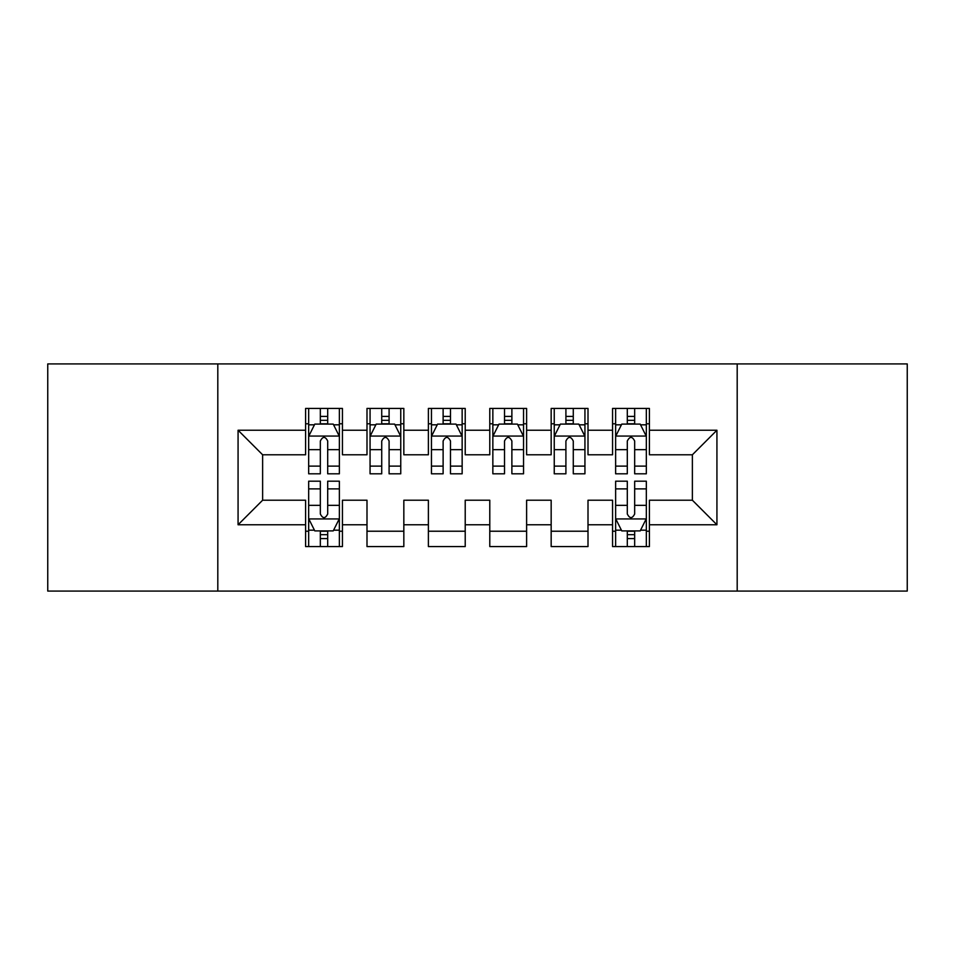 <?xml version="1.0" encoding="UTF-8"?>
<svg xmlns="http://www.w3.org/2000/svg" width="955" height="955" viewBox="0 0 955 955"><rect width="100%" height="100%" fill="white"/><g stroke="black" fill="none" stroke-linecap="round" stroke-linejoin="round"><path stroke-width="1.43" d="M737.188 591.073L907.25 591.073L907.25 363.927L737.188 363.927L737.188 591.073L217.812 591.073L217.812 363.927L47.75 363.927L47.75 591.073L217.812 591.073M737.188 363.927L217.812 363.927M238.07 524.773L238.07 430.228L305.6 430.228L305.6 454.783L262.625 454.783L262.625 500.217L238.07 524.773L305.6 524.773L305.6 546.57L342.439 546.57L342.439 524.773L366.995 524.773L366.995 546.57L403.834 546.57L403.834 524.773L428.389 524.773L428.389 546.57L465.216 546.57L465.216 524.773L489.784 524.773L489.784 546.57L526.611 546.57L526.611 524.773L551.166 524.773L551.166 546.57L588.005 546.57L588.005 524.773L612.561 524.773L612.561 546.57L649.4 546.57L649.4 500.217L692.375 500.217L692.375 454.783L649.4 454.783L649.4 430.228L716.93 430.228L716.93 524.773L649.4 524.773M649.4 430.228L649.4 408.43L612.561 408.43L612.561 430.228L588.005 430.228L588.005 408.43L551.166 408.43L551.166 430.228L526.611 430.228L526.611 408.43L489.784 408.43L489.784 430.228L465.216 430.228L465.216 408.43L428.389 408.43L428.389 430.228L403.834 430.228L403.834 408.43L366.995 408.43L366.995 430.228L342.439 430.228L342.439 408.43L305.6 408.43L305.6 430.228M588.005 524.773L588.005 500.217L612.561 500.217L612.561 524.773M716.93 430.228L692.375 454.783M526.611 524.773L526.611 500.217L551.166 500.217L551.166 524.773M612.561 430.228L612.561 454.783L588.005 454.783L588.005 430.228M465.216 524.773L465.216 500.217L489.784 500.217L489.784 524.773M551.166 430.228L551.166 454.783L526.611 454.783L526.611 430.228M403.834 524.773L403.834 500.217L428.389 500.217L428.389 524.773M489.784 430.228L489.784 454.783L465.216 454.783L465.216 430.228M342.439 524.773L342.439 500.217L366.995 500.217L366.995 524.773M428.389 430.228L428.389 454.783L403.834 454.783L403.834 430.228M262.625 500.217L305.6 500.217L305.6 524.773M366.995 430.228L366.995 454.783L342.439 454.783L342.439 430.228M612.561 423.781L615.629 423.781M646.332 423.781L649.4 423.781M551.166 423.781L554.246 423.781M584.938 423.781L588.005 423.781M489.784 423.781L492.852 423.781M523.543 423.781L526.611 423.781M428.389 423.781L431.457 423.781M462.148 423.781L465.216 423.781M366.995 423.781L370.062 423.781M400.754 423.781L403.834 423.781M305.6 423.781L308.668 423.781M339.371 423.781L342.439 423.781M305.6 531.219L308.668 531.219M339.371 531.219L342.439 531.219M366.995 531.219L403.834 531.219M428.389 531.219L465.216 531.219M489.784 531.219L526.611 531.219M551.166 531.219L588.005 531.219M612.561 531.219L615.629 531.219M646.332 531.219L649.4 531.219M238.07 430.228L262.625 454.783M692.375 500.217L716.93 524.773M327.696 416.416L320.331 416.416M339.371 466.124L327.696 466.124L327.696 473.811L339.371 473.811L339.371 436.363L333.223 424.092L314.804 424.092L308.668 436.363L308.668 473.811L320.331 473.811L320.331 466.124L308.668 466.124M308.668 436.363L308.668 408.43M339.371 436.363L339.371 408.43M320.331 424.092L320.331 408.43M327.696 408.43L327.696 424.092M327.696 466.124L327.696 440.971C325.249 436.244 322.79 436.244 320.331 440.971L320.331 466.124M327.696 423.781L320.331 423.781M320.331 538.584L327.696 538.584M308.668 488.876L320.331 488.876L320.331 481.189L308.668 481.189L308.668 518.637L314.804 530.908L333.223 530.908L339.371 518.637L339.371 481.189L327.696 481.189L327.696 488.876L339.371 488.876M339.371 518.637L339.371 546.57M308.668 518.637L308.668 546.57M327.696 530.908L327.696 546.57M320.331 546.57L320.331 530.908M320.331 488.876L320.331 514.029C322.79 518.756 325.237 518.756 327.696 514.029L327.696 488.876M320.331 531.219L327.696 531.219M389.091 416.416L381.725 416.416M400.754 466.124L389.091 466.124L389.091 473.811L400.754 473.811L400.754 436.363L394.618 424.092L376.198 424.092L370.062 436.363L370.062 473.811L381.725 473.811L381.725 466.124L370.062 466.124M370.062 436.363L370.062 408.43M400.754 436.363L400.754 408.43M381.725 424.092L381.725 408.43M389.091 408.43L389.091 424.092M389.091 466.124L389.091 440.971C386.644 436.244 384.185 436.244 381.725 440.971L381.725 466.124M389.091 423.781L381.725 423.781M450.485 416.416L443.12 416.416M462.148 466.124L450.485 466.124L450.485 473.811L462.148 473.811L462.148 436.363L456.013 424.092L437.593 424.092L431.457 436.363L431.457 473.811L443.12 473.811L443.12 466.124L431.457 466.124M431.457 436.363L431.457 408.43M462.148 436.363L462.148 408.43M443.12 424.092L443.12 408.43M450.485 408.43L450.485 424.092M450.485 466.124L450.485 440.971C448.038 436.244 445.579 436.244 443.12 440.971L443.12 466.124M450.485 423.781L443.12 423.781M511.88 416.416L504.515 416.416M523.543 466.124L511.88 466.124L511.88 473.811L523.543 473.811L523.543 436.363L517.407 424.092L498.988 424.092L492.852 436.363L492.852 473.811L504.515 473.811L504.515 466.124L492.852 466.124M492.852 436.363L492.852 408.43M523.543 436.363L523.543 408.43M504.515 424.092L504.515 408.43M511.88 408.43L511.88 424.092M511.88 466.124L511.88 440.971C509.433 436.244 506.974 436.244 504.515 440.971L504.515 466.124M511.88 423.781L504.515 423.781M573.275 416.416L565.909 416.416M584.938 466.124L573.275 466.124L573.275 473.811L584.938 473.811L584.938 436.363L578.802 424.092L560.382 424.092L554.246 436.363L554.246 473.811L565.909 473.811L565.909 466.124L554.246 466.124M554.246 436.363L554.246 408.43M584.938 436.363L584.938 408.43M565.909 424.092L565.909 408.43M573.275 408.43L573.275 424.092M573.275 466.124L573.275 440.971C570.815 436.244 568.368 436.244 565.909 440.971L565.909 466.124M573.275 423.781L565.909 423.781M634.669 416.416L627.304 416.416M646.332 466.124L634.669 466.124L634.669 473.811L646.332 473.811L646.332 436.363L640.196 424.092L621.777 424.092L615.629 436.363L615.629 473.811L627.304 473.811L627.304 466.124L615.629 466.124M615.629 436.363L615.629 408.43M646.332 436.363L646.332 408.43M627.304 424.092L627.304 408.43M634.669 408.43L634.669 424.092M634.669 466.124L634.669 440.971C632.21 436.244 629.763 436.244 627.304 440.971L627.304 466.124M634.669 423.781L627.304 423.781M627.304 538.584L634.669 538.584M615.629 488.876L627.304 488.876L627.304 481.189L615.629 481.189L615.629 518.637L621.777 530.908L640.196 530.908L646.332 518.637L646.332 481.189L634.669 481.189L634.669 488.876L646.332 488.876M646.332 518.637L646.332 546.57M615.629 518.637L615.629 546.57M634.669 530.908L634.669 546.57M627.304 546.57L627.304 530.908M627.304 488.876L627.304 514.029C629.751 518.756 632.21 518.756 634.669 514.029L634.669 488.876M627.304 531.219L634.669 531.219M339.216 436.065L308.823 436.065M308.668 424.82L314.446 424.82M333.593 424.82L339.371 424.82M320.331 449.662L308.668 449.662M339.371 449.662L327.696 449.662M327.696 420.319L320.331 420.319M308.823 518.935L339.216 518.935M339.371 530.18L333.593 530.18M314.446 530.18L308.668 530.18M327.696 505.338L339.371 505.338M308.668 505.338L320.331 505.338M320.331 534.681L327.696 534.681M400.611 436.065L370.218 436.065M370.062 424.82L375.828 424.82M394.988 424.82L400.754 424.82M381.725 449.662L370.062 449.662M400.754 449.662L389.091 449.662M389.091 420.319L381.725 420.319M461.993 436.065L431.612 436.065M431.457 424.82L437.223 424.82M456.383 424.82L462.148 424.82M443.12 449.662L431.457 449.662M462.148 449.662L450.485 449.662M450.485 420.319L443.12 420.319M523.388 436.065L493.007 436.065M492.852 424.82L498.617 424.82M517.777 424.82L523.543 424.82M504.515 449.662L492.852 449.662M523.543 449.662L511.88 449.662M511.88 420.319L504.515 420.319M584.782 436.065L554.389 436.065M554.246 424.82L560.012 424.82M579.172 424.82L584.938 424.82M565.909 449.662L554.246 449.662M584.938 449.662L573.275 449.662M573.275 420.319L565.909 420.319M646.177 436.065L615.784 436.065M615.629 424.82L621.407 424.82M640.554 424.82L646.332 424.82M627.304 449.662L615.629 449.662M646.332 449.662L634.669 449.662M634.669 420.319L627.304 420.319M615.784 518.935L646.177 518.935M646.332 530.18L640.554 530.18M621.407 530.18L615.629 530.18M634.669 505.338L646.332 505.338M615.629 505.338L627.304 505.338M627.304 534.681L634.669 534.681"/></g></svg>
